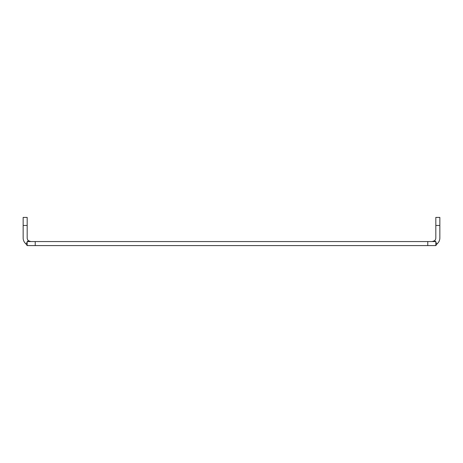 <?xml version="1.0" encoding="UTF-8"?>
<svg xmlns="http://www.w3.org/2000/svg" width="463" height="463" viewBox="0 0 463 463"><rect width="100%" height="100%" fill="white"/><g stroke="black" fill="none" stroke-linecap="round" stroke-linejoin="round"><path stroke-width="0.69" d="M439.85 225.464L435.822 225.464L435.822 217.407L439.85 217.407L439.85 237.959A7.634 7.634 0 0 1 437.066 243.856L435.822 245.593L27.178 245.593L27.178 241.564L28.492 240.743A3.606 3.606 0 0 1 27.178 237.959L27.178 217.407L23.15 217.407L23.15 225.464L27.178 225.464M435.822 245.593L435.822 241.564L427.771 241.564L427.771 245.593M27.178 242.346L25.934 243.856A7.634 7.634 0 0 1 23.15 237.959L23.15 225.464M25.934 243.856L27.178 245.593M35.229 245.593L35.229 241.564L27.178 241.564M35.229 241.564L427.771 241.564M435.822 242.346L437.066 243.856M435.822 241.564L434.508 240.743A3.606 3.606 0 0 0 435.822 237.959L435.822 225.464M432.216 241.564L434.508 240.748M29.563 241.35L28.492 240.743L30.784 241.564L29.568 241.356"/></g></svg>
